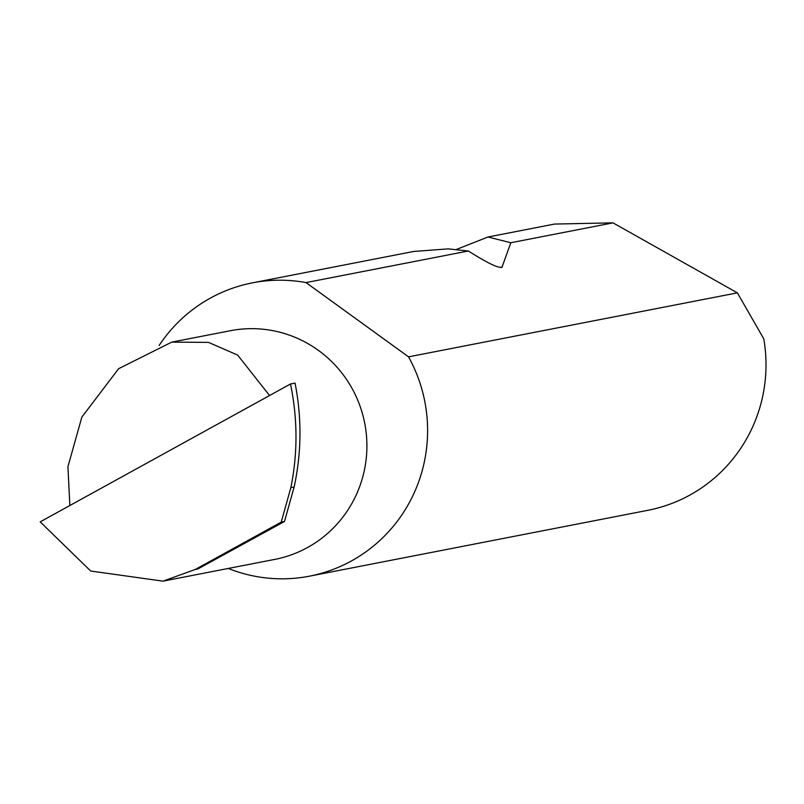 <?xml version="1.0" encoding="UTF-8"?>
<svg xmlns="http://www.w3.org/2000/svg" width="804" height="804" viewBox="0 0 804 804"><rect width="100%" height="100%" fill="white"/><g stroke="black" fill="none" stroke-linecap="round" stroke-linejoin="round"><path stroke-width="1.21" d="M69.868 505.525L67.928 466.722L81.857 417.085L118.63 368.694L171.744 342.122L208.477 342.373L237.632 355.077L269.561 395.518M171.744 342.122L230.316 330.725A116.479 114.258 79 0 1 352.936 390.041A116.479 114.258 79 0 1 274.807 559.393L163.011 581.151L195.342 569.433L281.209 522.128L290.857 487.656L294.143 487.013C301.59 452.461 301.892 417.829 295.048 383.106L290.485 383.99C297.691 418.643 297.822 453.195 290.857 487.656M228.246 568.458A149.403 146.559 -101 0 0 309.48 576.166L647.883 510.309A149.403 146.559 -101 0 0 763.8 338.896L737.379 292.857L612.99 222.849L554.509 224.065L488.008 237.009L510.821 242.738L501.947 267.35M501.113 267.541L502.369 266.858C499.877 269.049 488.541 263.762 468.37 250.999L306.002 282.586A149.403 146.559 -101 0 0 252.396 282.857A149.403 146.559 -101 0 0 159.152 345.429M468.37 250.999L448.129 248.878L413.698 251.461L252.396 282.857M456.441 249.441L488.008 237.009M612.99 222.849L510.821 242.738M309.48 576.166A149.403 146.559 -101 0 0 409.678 358.936A149.403 146.559 -101 0 0 408.543 356.845L737.379 292.857M290.485 383.99L40.2 521.866L90.721 571.031L163.011 581.151M281.209 522.128L284.485 521.484L294.143 487.013M284.485 521.484L197.945 568.92L195.342 569.433M306.002 282.586L408.543 356.845"/></g></svg>
